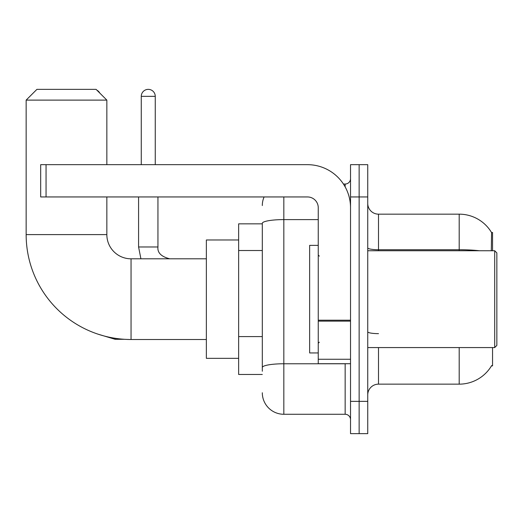<?xml version="1.0" encoding="UTF-8"?>
<svg xmlns="http://www.w3.org/2000/svg" width="523" height="523" viewBox="0 0 523 523"><rect width="100%" height="100%" fill="white"/><g stroke="black" fill="none" stroke-linecap="round" stroke-linejoin="round"><path stroke-width="0.78" d="M492.548 250.739L492.548 232.454L491.568 232.585A37.656 37.656 0 0 0 459.194 214.162A37.656 37.656 0 0 1 491.489 232.454A37.656 37.656 0 0 0 459.194 214.162L378.502 214.162A10.761 10.761 0 0 1 367.741 203.401A10.761 10.761 0 0 0 378.502 214.162L378.502 250.739M492.548 347.573L492.548 365.858L491.489 365.858L491.679 365.538A37.656 37.656 0 0 1 459.194 384.15A37.656 37.656 0 0 0 491.489 365.858M262.304 223.844L238.638 223.844L238.638 374.468L262.304 374.468M367.741 394.911A10.761 10.761 0 0 1 378.502 384.15L459.194 384.15L459.194 347.573M359.138 401.363L359.138 433.639L367.741 433.639L367.741 401.363L359.138 401.363L359.138 433.639L350.528 433.639L350.528 401.363L359.138 401.363L359.138 196.949L359.138 401.363M350.528 401.363L350.528 164.673L359.138 164.673L359.138 196.949L359.138 164.673L367.741 164.673L367.741 401.363M491.306 250.739L491.568 232.585A37.656 37.656 0 0 0 459.194 214.162L459.194 249.726L378.502 249.726A10.761 1.87 0 0 1 367.741 247.856M262.304 371.238L262.304 223.334A21.515 3.739 180 0 1 283.826 219.601L318.252 219.601M283.826 196.949L283.826 414.275L345.147 414.275L345.147 363.707M343.434 184.037L345.147 184.037A5.38 5.38 0 0 0 350.528 178.657M350.528 419.655A5.38 5.38 0 0 0 345.147 414.275M262.304 205.552A21.515 21.515 0 0 1 264.102 196.949M283.826 414.275A21.515 21.515 0 0 1 262.304 392.76M206.363 339.499L131.051 339.499A104.901 104.901 0 0 1 26.15 234.605L26.15 100.115L36.911 89.361L96.082 89.361L106.842 100.115L26.15 100.115M131.051 339.499L131.051 258.813A24.208 24.208 0 0 1 106.842 234.605L106.842 196.949M106.842 164.673L106.842 100.115M238.638 239.985L206.363 239.985L206.363 358.327L238.638 358.327M96.912 90.191A6.995 6.995 0 0 1 99.769 93.048M141.269 164.673L141.269 96.35A6.995 6.995 0 0 1 148.264 89.361A6.995 6.995 0 0 1 155.259 96.35L155.259 164.673M138.582 196.949L138.582 246.974L157.946 246.974L157.946 196.949M350.528 363.707L318.252 363.707L318.252 320.2L350.528 320.2M350.528 207.703A43.036 43.036 0 0 0 307.491 164.673L46.057 164.673L46.057 196.949L307.491 196.949A10.761 10.761 0 0 1 318.252 207.703L318.252 320.2M46.057 196.949L40.676 196.949L40.676 164.673L46.057 164.673M494.699 250.739L496.85 252.89L496.85 345.422L494.699 347.573L494.699 250.739L367.741 250.739M318.252 245.359L309.649 245.359L309.649 352.953L318.252 352.953M262.304 250.517L238.638 250.517M262.304 336.59L238.638 336.59M378.502 347.573L378.502 384.15M479.369 250.739A37.656 6.538 180 0 0 459.194 249.726L459.194 250.739M367.741 196.949L350.528 196.949M378.502 333.641A10.761 1.87 -0 0 1 367.741 331.772M347.017 363.707A5.38 0.935 0 0 1 345.147 363.766L283.826 363.766A21.515 3.739 180 0 0 262.304 367.506M345.147 186.874L345.147 184.037M26.15 234.605L106.842 234.605M124.33 339.29L115.125 339.29L97.978 334.151L115.125 339.29L97.978 334.151L115.125 339.29L97.978 334.151L115.125 339.29L115.125 338.283M141.269 96.35L155.259 96.35M350.528 321.135L318.252 321.135M318.252 359.262L350.528 359.262M206.363 258.813L131.051 258.813M138.582 246.974L140.909 258.813L138.582 246.974M157.946 246.974C157.292 252.714 161.241 256.662 169.779 258.813C161.241 256.662 157.292 252.714 157.946 246.974C157.292 252.714 161.241 256.662 169.779 258.813C161.241 256.662 157.292 252.714 157.946 246.974C157.292 252.714 161.241 256.662 169.779 258.813C161.241 256.662 157.292 252.714 157.946 246.974M367.741 347.573L494.699 347.573M319.331 256.12L318.252 255.047M319.331 342.192L318.252 343.265"/></g></svg>

